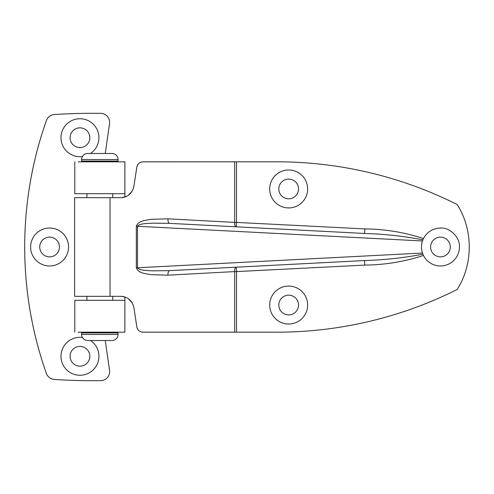 <?xml version="1.0" encoding="UTF-8"?>
<svg xmlns="http://www.w3.org/2000/svg" width="494" height="494" viewBox="0 0 494 494"><rect width="100%" height="100%" fill="white"/><g stroke="black" fill="none" stroke-linecap="round" stroke-linejoin="round"><path stroke-width="0.74" d="M81.621 334.45L81.621 332.931L118.054 332.931L118.054 334.45A6.07 6.07 0 0 1 111.984 340.52L87.691 340.52A6.07 6.07 0 0 1 81.621 334.45L118.054 334.45M81.621 161.069L81.621 159.55A6.07 6.07 0 0 1 87.691 153.48L111.984 153.48A6.07 6.07 0 0 1 118.054 159.55L118.054 161.069L81.621 161.069M365.023 260.529L169.325 270.65L152.208 270.836C147.15 270.403 139.617 270.644 137.48 267.773L422.469 253.033C421.16 249.013 421.16 244.987 422.469 240.967A18.976 18.976 0 0 0 422.469 253.033L422.895 254.175C403.993 257.825 384.542 259.949 364.56 260.548L365.023 260.529L364.56 260.548L364.788 265.099L236.503 271.589L236.28 267.186M124.29 296.789L121.82 296.326L74.637 296.326L74.637 197.674L121.82 197.674L124.29 197.211M115.349 197.674L121.82 197.674C128.113 196.89 132.114 193.222 133.831 186.676L136.838 167.015C137.721 163.705 139.771 161.976 142.976 161.828L236.503 161.828L236.503 222.411L234.662 222.411A4.551 1.84 93.1 0 0 235.799 226.789M125.896 297.357L121.82 296.326L115.349 296.326M235.799 267.211A4.551 1.84 -93.1 0 0 234.662 271.589L236.503 271.589L236.503 332.172L273.33 332.172A402.283 402.283 0 0 0 457.154 289.503C473.289 264.204 473.289 229.796 457.154 204.497A402.283 402.283 0 0 0 273.33 161.828L236.503 161.828M230.902 161.828L142.291 161.865M140.969 162.162L140.407 162.384M139.141 163.144L138.691 163.526M137.659 164.792L137.357 165.342M136.844 166.997L133.831 186.683M132.318 190.95L128.372 195.26M126.797 196.217L121.82 197.674M236.503 332.172L142.976 332.172C139.771 332.024 137.721 330.295 136.838 326.985L133.831 307.324C132.114 300.778 128.113 297.11 121.82 296.326M142.433 332.147L141.506 331.993M140.969 331.838L140.45 331.635M139.147 330.856L138.691 330.474M137.659 329.202L137.357 328.652M136.85 327.034L133.831 307.317M132.318 303.05L128.372 298.74M450.324 247A9.868 9.868 0 0 0 440.457 237.132A9.868 9.868 0 0 0 430.595 247A9.868 9.868 0 0 0 440.457 256.868A9.868 9.868 0 0 0 450.324 247M298.537 188.955A9.868 9.868 0 0 0 288.669 179.087A9.868 9.868 0 0 0 278.801 188.955A9.868 9.868 0 0 0 288.669 198.823A9.868 9.868 0 0 0 298.537 188.955M278.801 305.045A9.868 9.868 0 0 1 288.669 295.177A9.868 9.868 0 0 1 298.537 305.045A9.868 9.868 0 0 1 288.669 314.913A9.868 9.868 0 0 1 278.801 305.045M422.895 254.175L423.463 255.435A18.976 18.976 0 0 0 459.432 247C460.285 237.614 449.849 227.178 440.457 228.024C432.818 228.345 427.149 231.859 423.463 238.565L422.895 239.825C403.993 236.175 384.542 234.051 364.56 233.452L169.325 223.35L152.208 223.165C147.15 223.597 139.617 223.356 137.48 226.227L137.48 267.773L136.319 267.773C138.555 273.62 145.946 273.54 150.923 274.67L167.96 275.183A4.551 1.84 -93.1 0 1 169.541 270.638M422.895 239.825L422.469 240.967L136.319 226.227L136.319 267.773M169.572 223.362L364.56 233.452L364.788 228.901L236.503 222.411L236.28 226.814M136.319 226.227C138.555 220.38 145.946 220.46 150.923 219.33L167.96 218.817A4.551 1.84 -86.9 0 0 169.541 223.362M307.639 188.955A18.976 18.976 0 0 1 288.669 207.931A18.976 18.976 0 0 1 269.693 188.955A18.976 18.976 0 0 1 288.669 169.979A18.976 18.976 0 0 1 307.639 188.955M269.693 305.045A18.976 18.976 0 0 0 288.669 324.021A18.976 18.976 0 0 0 307.639 305.045A18.976 18.976 0 0 0 288.669 286.069A18.976 18.976 0 0 0 269.693 305.045M112.119 332.172L78.225 332.172L124.883 332.172L124.883 296.968L124.883 300.296L74.792 300.296L74.792 332.172M74.792 161.828L74.792 193.704L124.883 193.704L124.883 197.032L124.883 161.828L78.225 161.828L112.119 161.828M39.73 247A9.868 9.868 0 0 1 49.591 237.132A9.868 9.868 0 0 1 59.459 247A9.868 9.868 0 0 1 49.591 256.868A9.868 9.868 0 0 1 39.73 247M70.086 356.291A9.868 9.868 0 0 1 79.954 346.424A9.868 9.868 0 0 1 89.822 356.291A9.868 9.868 0 0 1 79.954 366.159A9.868 9.868 0 0 1 70.086 356.291M89.822 137.709A9.868 9.868 0 0 0 79.954 127.841A9.868 9.868 0 0 0 70.086 137.709A9.868 9.868 0 0 0 79.954 147.576A9.868 9.868 0 0 0 89.822 137.709M105.253 340.52L109.538 370.216A9.108 9.108 0 0 1 100.529 380.683L86.339 380.683A654.785 654.785 0 0 1 54.396 379.466A9.108 9.108 0 0 1 46.374 373.415A379.478 379.478 0 0 1 46.374 120.585A9.108 9.108 0 0 1 54.396 114.534A654.785 654.785 0 0 1 86.339 113.317L100.529 113.317A9.108 9.108 0 0 1 109.538 123.784L105.253 153.48M82.436 156.518A18.976 18.976 0 0 1 60.978 137.709A18.976 18.976 0 0 1 79.954 118.733A18.976 18.976 0 0 1 90.501 153.48M82.436 337.482A18.976 18.976 0 0 0 60.978 356.291A18.976 18.976 0 0 0 79.954 375.267A18.976 18.976 0 0 0 90.501 340.52M30.622 247A18.976 18.976 0 0 0 49.591 265.976A18.976 18.976 0 0 0 68.567 247A18.976 18.976 0 0 0 49.591 228.024A18.976 18.976 0 0 0 30.622 247M81.621 159.55L118.054 159.55M110.032 296.326L110.032 197.674M234.662 332.172L234.662 271.589L167.96 275.183M167.96 218.817L234.662 222.411L234.662 161.828M169.572 270.638L364.56 260.548M423.463 255.435C404.512 261.672 384.956 264.895 364.788 265.099M423.463 238.565C404.512 232.328 384.956 229.105 364.788 228.901M124.883 193.704L124.883 161.828L124.883 193.704M112.737 161.069L112.737 161.828M112.737 193.704L112.737 197.674M112.737 296.326L112.737 300.296M112.737 332.172L112.737 332.931M86.938 161.069L86.938 161.828M86.938 193.704L86.938 197.674M86.938 296.326L86.938 300.296M86.938 332.172L86.938 332.931M364.56 233.452L365.023 233.471M124.883 332.172L124.883 300.296"/></g></svg>
